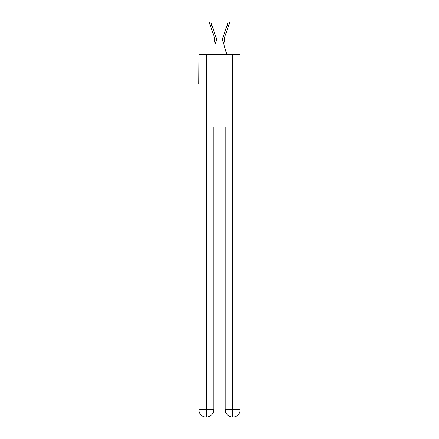 <?xml version="1.0" encoding="UTF-8"?>
<svg xmlns="http://www.w3.org/2000/svg" width="439" height="439" viewBox="0 0 439 439"><rect width="100%" height="100%" fill="white"/><g stroke="black" fill="none" stroke-linecap="round" stroke-linejoin="round"><path stroke-width="0.66" d="M240.04 57.712L240.04 109.547M198.96 84.173L198.96 109.547M198.779 84.173L198.96 57.712M237.949 54.573A1.811 1.811 0 0 0 236.599 53.97L202.401 53.97A1.811 1.811 0 0 0 201.051 54.573M236.599 53.97L228.922 53.97L236.599 53.97M210.078 53.97L202.401 53.97L210.078 53.97M214.572 40.706L214.331 41.771L214.572 40.706M211.955 25.38L210.468 25.89L209.288 22.46L210.775 21.95L215.714 36.333A9.663 9.663 0 0 1 215.84 42.215L215.357 43.84M210.468 25.89L214.227 36.843A8.094 8.094 0 0 1 214.331 41.771L213.853 43.395M214.227 36.843A8.094 8.094 0 0 1 214.666 39.472A8.094 8.094 0 0 0 214.227 36.843A8.094 8.094 0 0 1 214.666 39.472A8.094 8.094 0 0 0 214.227 36.843A8.094 8.094 0 0 1 214.666 39.472A8.094 8.094 0 0 0 214.227 36.843A8.094 8.094 0 0 1 214.666 39.472A8.094 8.094 0 0 0 214.227 36.843A8.094 8.094 0 0 1 214.666 39.472A8.094 8.094 0 0 0 214.227 36.843A8.094 8.094 0 0 1 214.666 39.472M224.428 40.706L224.669 41.771L224.428 40.706M222.913 41.156L226.645 53.97L223.16 42.215A9.663 9.663 0 0 1 223.286 36.333L228.225 21.95L229.712 22.46L224.773 36.843A8.094 8.094 0 0 0 224.669 41.771L225.147 43.395M224.773 36.843A8.094 8.094 0 0 0 224.334 39.472A8.094 8.094 0 0 1 224.773 36.843A8.094 8.094 0 0 0 224.334 39.472A8.094 8.094 0 0 1 224.773 36.843A8.094 8.094 0 0 0 224.334 39.472A8.094 8.094 0 0 1 224.773 36.843A8.094 8.094 0 0 0 224.334 39.472A8.094 8.094 0 0 1 224.773 36.843A8.094 8.094 0 0 0 224.334 39.472A8.094 8.094 0 0 1 224.773 36.843A8.094 8.094 0 0 0 224.334 39.472M206.209 417.05A7.249 7.249 0 0 1 198.96 409.801L213.76 409.801L213.76 127.069L213.76 409.801A7.249 7.249 0 0 1 206.511 417.05L206.209 417.05A7.249 7.249 0 0 1 198.96 409.801L198.96 54.573L206.39 54.573L206.39 127.069L232.61 127.069L232.61 54.573L206.39 54.573M232.61 54.573L240.04 54.573L240.04 409.801A7.249 7.249 0 0 1 232.791 417.05L232.489 417.05A7.249 7.249 0 0 1 225.24 409.801L225.24 127.069L225.24 409.801C225.608 414.076 228.022 416.49 232.489 417.05L206.511 417.05C210.994 416.584 213.409 414.164 213.76 409.801M225.24 409.801L232.61 409.801L232.665 417.05M206.39 127.069L206.39 417.05M215.714 36.333L214.034 31.432M215.84 42.215L216.087 41.156M223.286 36.333L224.966 31.432M232.61 127.069L232.61 409.801L240.04 409.801M228.532 25.89L227.045 25.38"/></g></svg>
